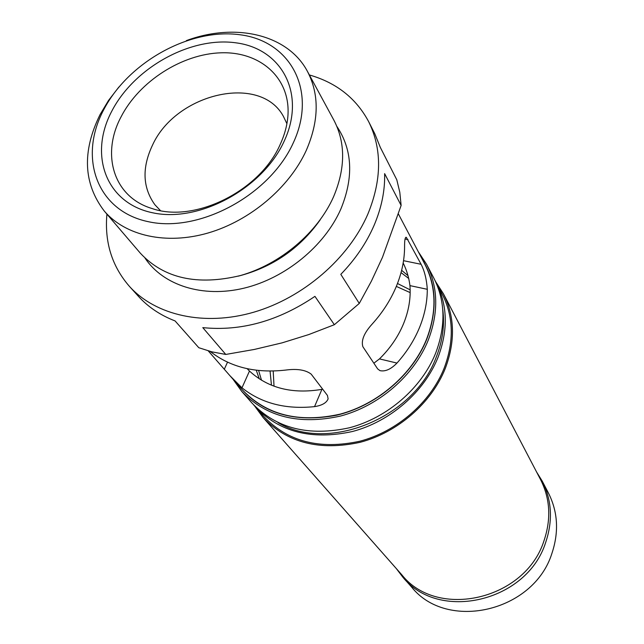 <?xml version="1.0" encoding="UTF-8"?>
<svg xmlns="http://www.w3.org/2000/svg" width="644" height="644" viewBox="0 0 644 644"><rect width="100%" height="100%" fill="white"/><g stroke="black" fill="none" stroke-linecap="round" stroke-linejoin="round"><path stroke-width="0.97" d="M254.984 406.461L263.171 417.618L401.937 574.947C437.445 619.955 525.496 599.902 544.035 540.606C551.312 518.943 550.161 498.617 540.582 479.635L443.394 293.728L435.899 282.088M238.562 385.547C261.488 413.319 294.171 423.205 336.603 415.219C375.975 405.937 412.096 375.46 426.65 339.509C437.92 309.651 436.455 282.909 422.263 259.266M418.27 251.683L426.61 264.362C438.226 287.313 438.741 312.646 428.155 340.37C413.883 375.613 379.123 405.776 340.62 416.024C299.17 425.201 266.214 416.998 241.766 391.439L232.911 379.099M410.164 292.601L396.326 286.411M408.779 278.514L401.043 272.613M410.156 289.856L397.493 283.497M403.168 262.969C406.678 270.078 408.94 277.628 409.946 285.622C410.896 298.212 408.747 310.963 403.482 323.86C398.105 336.756 390.095 348.436 379.461 358.901L373.858 363.208M408.022 275.672L401.631 270.327M210.186 351.423C230.311 367.217 255.427 373.44 285.534 370.091C297.077 368.537 305.618 369.881 311.173 374.124L327.442 395.448L328.126 398.845C326.532 402.878 322 405.47 314.538 406.63C285.654 409.6 261.472 403.329 241.975 387.825L229.964 375.742L208.245 350.883M229.964 375.742L242.297 389.805C266.423 415.098 298.961 423.229 339.919 414.189C377.972 404.078 412.329 374.293 426.457 339.469C436.946 312.034 436.423 286.966 424.895 264.273L398.435 214.017M396.962 363.071C406.758 352.115 414.285 340.249 419.542 327.474C424.718 314.691 427.302 301.964 427.294 289.301C426.626 279.391 424.565 271.052 421.112 264.29L406.348 237.346C405.1 236.952 404.513 240.244 404.577 247.216C404.48 260.337 401.663 273.555 396.132 286.878C390.522 300.185 382.536 312.582 372.184 324.053C364.11 332.94 361.002 340.491 362.862 346.705L377.65 368.899L379.968 370.638C385.249 371.789 390.916 369.27 396.962 363.071L379.461 358.901M241.766 391.439L252.094 403.184C276.3 428.493 308.798 436.68 349.595 427.737C387.495 417.723 421.627 388.066 435.594 353.306C445.946 325.969 445.374 300.941 433.879 278.216L426.61 264.362M277.991 422.609C327.86 452.893 414.052 418.036 436.27 357.058C442.653 340.861 444.811 324.962 442.742 309.353M253.784 405.044L263.992 416.708C287.9 441.72 319.875 449.89 359.924 441.204C397.115 431.464 430.53 402.379 444.151 368.183C454.245 341.288 453.609 316.623 442.243 294.171L435.006 280.462M255.418 406.96C279.536 432.188 311.889 440.367 352.477 431.496C390.175 421.562 424.114 392.059 437.984 357.46C448.264 330.243 447.669 305.312 436.213 282.668M263.171 417.618C287.361 442.871 319.69 451.09 360.165 442.299C397.759 432.43 431.528 403.015 445.278 368.457C455.461 341.304 454.825 316.397 443.394 293.728M256.28 370.252L259.274 378.833M314.538 406.63L321.911 389.362C292.304 394.281 268.162 388.179 249.478 371.049L247.167 368.698M258.622 370.517L261.504 380.234M270.053 371.097L271.462 385.209M273.193 371.057L274.022 386.199M536.629 472.076L542.224 481.108C551.844 500.195 552.995 520.634 545.685 542.409C527.066 602.076 438.508 622.273 402.717 577.008L396.293 568.547M402.717 577.008L411.58 587.038C446.888 631.635 533.771 611.961 551.932 553.317C559.064 531.912 557.889 511.795 548.414 492.974L542.224 481.108M111.637 111.46C134.032 67.709 190.592 36.314 236.098 42.85C281.871 48.727 306.311 93.935 284.157 141.205C262.704 188.595 199.004 223.001 152.636 212.778C105.93 203.263 88.614 155.051 111.637 111.46M280.132 144.562C284.72 134.644 287.337 124.831 287.973 115.123C290.347 77.86 260.297 51.496 221.166 52.8C182.051 53.879 139.233 81.345 121.032 116.918C100.858 154.641 113.666 197.169 152.081 208.535C194.407 223.42 259.951 191.035 280.132 144.562M103.547 110.068C78.198 157.82 96.85 210.999 148.265 221.681C199.31 233.144 269.804 195.132 293.326 142.783C317.629 90.587 290.355 41.039 240.075 34.768C190.077 27.748 128.22 62.13 103.547 110.068M186.398 40.604C235.197 22.387 287.868 34.293 307.462 71.444C319.472 94.507 319.062 120.863 306.222 150.519C289.196 187.734 250.097 220.747 208.173 232.967C166.208 245.155 125.427 235.833 104.312 211.095C83.35 183.645 81.933 151.477 100.053 114.6L108.538 100.432L118.882 87.02M286.902 123.704L283.441 116.435C260.401 73.424 176.021 93.211 152.523 145.101C141.801 167.778 142.606 187.67 154.922 204.784L160.469 210.612M104.312 211.095L140.4 253.253C164.019 278.45 197.362 285.88 240.429 275.552C280.486 264.185 317.572 232.726 333.512 196.895C345.522 168.334 345.651 142.783 333.906 120.227L307.462 71.444M145.093 258.228C163.375 285.429 202.635 298.116 244.02 288.166C285.373 278.216 324.496 246.169 340.813 209.147C353.822 177.422 352.501 149.835 336.86 126.393M106.912 214.122C104.449 242.152 111.935 266.214 129.363 286.306L138.315 296.216C148.088 306.995 160.34 315.23 175.079 320.929L198.803 347.72L211.868 351.849L225.778 354.442L202.796 327.627C241.025 331.475 278.409 321.05 314.94 296.361L334.349 324.713L359.272 303.437L340.805 274.352C355.303 259.371 366.38 243.086 374.035 225.472C381.546 207.859 385.072 190.576 384.629 173.622L401.123 205.436L399.803 192.306L396.809 179.813L380.338 147.436L374.76 133.678L368.714 121.764C356.196 98.299 336.418 82.698 309.362 74.945M129.363 286.306C155.631 315.463 204.365 326.589 253.817 312.187C303.219 297.753 348.565 258.606 367.772 214.315C381.852 180.014 382.166 149.167 368.714 121.764M359.272 303.437L371.395 281.162L382.472 257.326L401.123 205.436M225.778 354.442L254.348 349.442L282.056 342.866L308.75 334.574L334.349 324.713M405.052 239.021L407.998 239.6M403.53 260.691L421.112 264.29M409.946 285.622L427.294 289.301M241.975 387.825L249.478 371.049M224.321 369.221L227.525 362.153M238.328 276.131C272.468 267.349 299.758 248.584 320.189 219.854M405.889 237.258L406.348 237.346"/></g></svg>
